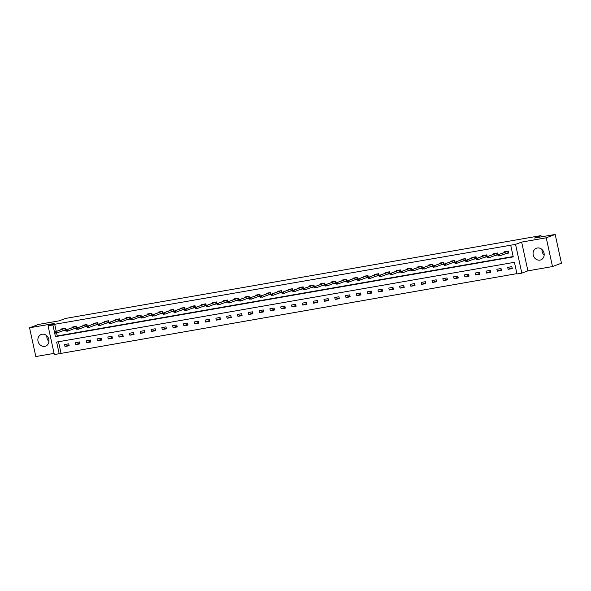 <?xml version="1.0" encoding="UTF-8"?>
<svg xmlns="http://www.w3.org/2000/svg" width="591" height="591" viewBox="0 0 591 591"><rect width="100%" height="100%" fill="white"/><g stroke="black" fill="none" stroke-linecap="round" stroke-linejoin="round"><path stroke-width="0.89" d="M44.746 346.37A6.228 5.467 -110.6 0 0 45.61 346.134A6.228 5.467 -110.6 0 0 48.698 338.872A6.228 5.467 -110.6 0 0 42.101 334.247A6.228 5.467 -110.6 0 0 41.237 334.484A6.228 5.467 -110.6 0 0 38.149 341.746A6.228 5.467 -110.6 0 0 44.746 346.37M539.952 260.114A6.228 5.467 -110.6 0 0 540.817 259.877A6.228 5.467 -110.6 0 0 543.905 252.616A6.228 5.467 -110.6 0 0 537.308 247.991A6.228 5.467 -110.6 0 0 536.443 248.227A6.228 5.467 -110.6 0 0 533.355 255.489A6.228 5.467 -110.6 0 0 539.952 260.114M59.181 353.714L54.328 354.563L48.063 325.804L52.909 324.961L55.451 336.619L513.247 256.878L510.705 245.213L515.551 244.371L521.823 273.131L516.977 273.973L514.436 262.315L56.64 342.056L59.181 353.714L516.903 273.626M541.253 236.865L540.979 235.617L65.586 318.423L59.144 320.847L38.496 324.437L29.55 327.798L35.822 356.558L54.077 353.381M540.979 235.617L534.537 238.04L555.178 234.442L561.45 263.202L552.504 266.563L546.232 237.804L521.639 242.088L515.551 244.371M521.639 242.088L527.911 270.848L552.504 266.563M527.911 270.848L521.823 273.131M555.178 234.442L546.232 237.804M58.502 341.731L60.969 353.041M511.85 266.644L507.691 267.368L508.112 269.311L512.271 268.587L511.85 266.644M501.042 268.521L496.883 269.245L497.304 271.188L501.463 270.464L501.042 268.521M490.235 270.405L486.075 271.129L486.496 273.072L490.656 272.348L490.235 270.405M479.427 272.288L475.267 273.012L475.689 274.955L479.848 274.231L479.427 272.288M468.619 274.172L464.46 274.896L464.881 276.839L469.04 276.115L468.619 274.172M457.811 276.056L453.652 276.78L454.08 278.723L458.232 277.999L457.811 276.056M447.003 277.94L442.844 278.664L443.272 280.607L447.424 279.883L447.003 277.94M436.195 279.816L432.036 280.54L432.464 282.483L436.616 281.759L436.195 279.816M425.387 281.7L421.228 282.424L421.656 284.367L425.808 283.643L425.387 281.7M414.579 283.584L410.42 284.308L410.848 286.251L415 285.527L414.579 283.584M403.771 285.468L399.612 286.192L400.041 288.135L404.192 287.411L403.771 285.468M392.963 287.352L388.812 288.076L389.233 290.018L393.392 289.295L392.963 287.352M382.155 289.228L378.004 289.952L378.425 291.902L382.584 291.178L382.155 289.228M371.347 291.112L367.196 291.836L367.617 293.779L371.776 293.055L371.347 291.112M360.54 292.996L356.388 293.72L356.809 295.663L360.968 294.939L360.54 292.996M349.732 294.879L345.58 295.603L346.001 297.546L350.16 296.822L349.732 294.879M338.924 296.763L334.772 297.487L335.193 299.43L339.352 298.706L338.924 296.763M328.116 298.647L323.964 299.371L324.385 301.314L328.544 300.59L328.116 298.647M317.315 300.524L313.156 301.247L313.577 303.19L317.736 302.466L317.315 300.524M306.507 302.407L302.348 303.131L302.769 305.074L306.928 304.35L306.507 302.407M295.699 304.291L291.54 305.015L291.961 306.958L296.121 306.234L295.699 304.291M284.892 306.175L280.732 306.899L281.153 308.842L285.313 308.118L284.892 306.175M274.084 308.059L269.924 308.783L270.346 310.726L274.505 310.002L274.084 308.059M263.276 309.943L259.117 310.667L259.538 312.609L263.697 311.885L263.276 309.943M252.468 311.819L248.309 312.543L248.737 314.486L252.889 313.762L252.468 311.819M241.66 313.703L237.501 314.427L237.929 316.37L242.081 315.646L241.66 313.703M230.852 315.587L226.693 316.311L227.121 318.254L231.273 317.53L230.852 315.587M220.044 317.47L215.885 318.194L216.313 320.137L220.465 319.413L220.044 317.47M209.236 319.354L205.077 320.078L205.505 322.021L209.657 321.297L209.236 319.354M198.428 321.231L194.269 321.955L194.698 323.905L198.849 323.181L198.428 321.231M187.62 323.114L183.469 323.838L183.89 325.781L188.049 325.057L187.62 323.114M176.812 324.998L172.661 325.722L173.082 327.665L177.241 326.941L176.812 324.998M166.005 326.882L161.853 327.606L162.274 329.549L166.433 328.825L166.005 326.882M155.197 328.766L151.045 329.49L151.466 331.433L155.625 330.709L155.197 328.766M144.389 330.65L140.237 331.374L140.658 333.317L144.817 332.593L144.389 330.65M133.581 332.526L129.429 333.25L129.85 335.193L134.009 334.469L133.581 332.526M122.773 334.41L118.621 335.134L119.042 337.077L123.201 336.353L122.773 334.41M111.972 336.294L107.813 337.018L108.234 338.961L112.393 338.237L111.972 336.294M101.164 338.178L97.005 338.902L97.426 340.844L101.586 340.12L101.164 338.178M90.357 340.061L86.197 340.785L86.618 342.728L90.778 342.004L90.357 340.061M79.549 341.945L75.389 342.669L75.811 344.612L79.97 343.888L79.549 341.945M68.741 343.822L64.582 344.546L65.003 346.489L69.162 345.765L68.741 343.822M510.705 245.213L54.697 324.289L56.263 331.448M56.61 333.065L57.238 335.947L513.173 256.531M505.962 253.546L508.881 253.037L508.459 251.094L504.3 251.818L504.418 252.364M495.162 255.43L498.073 254.92L497.652 252.978L493.492 253.702L493.611 254.248M484.354 257.314L487.265 256.804L486.844 254.861L482.684 255.585L482.803 256.132M473.546 259.198L476.457 258.688L476.036 256.745L471.877 257.469L471.995 258.008M462.738 261.074L465.649 260.572L465.228 258.629L461.069 259.353L461.187 259.892M451.93 262.958L454.841 262.456L454.42 260.505L450.261 261.237L450.379 261.776M441.122 264.842L444.033 264.332L443.612 262.389L439.453 263.113L439.571 263.66M430.314 266.726L433.233 266.216L432.804 264.273L428.645 264.997L428.77 265.544M419.507 268.61L422.425 268.1L421.996 266.157L417.844 266.881L417.963 267.42M408.699 270.493L411.617 269.984L411.188 268.041L407.036 268.765L407.155 269.304M397.891 272.37L400.809 271.867L400.38 269.924L396.229 270.648L396.347 271.188M387.083 274.254L390.001 273.744L389.572 271.801L385.421 272.525L385.539 273.072M376.275 276.137L379.193 275.628L378.765 273.685L374.613 274.409L374.731 274.955M365.467 278.021L368.385 277.511L367.957 275.569L363.805 276.293L363.923 276.839M354.659 279.905L357.577 279.395L357.156 277.452L352.997 278.176L353.115 278.716M343.851 281.789L346.769 281.279L346.348 279.336L342.189 280.06L342.307 280.599M333.043 283.665L335.961 283.163L335.54 281.22L331.381 281.944L331.499 282.483M322.235 285.549L325.153 285.039L324.732 283.096L320.573 283.82L320.691 284.367M311.427 287.433L314.346 286.923L313.924 284.98L309.765 285.704L309.883 286.251M300.62 289.317L303.538 288.807L303.117 286.864L298.957 287.588L299.076 288.135M289.819 291.2L292.73 290.691L292.309 288.748L288.149 289.472L288.268 290.011M279.011 293.077L281.922 292.575L281.501 290.632L277.342 291.356L277.46 291.895M268.203 294.961L271.114 294.458L270.693 292.508L266.534 293.239L266.652 293.779M257.395 296.845L260.306 296.335L259.885 294.392L255.726 295.116L255.844 295.663M246.587 298.728L249.498 298.219L249.077 296.276L244.918 297L245.036 297.546M235.779 300.612L238.69 300.102L238.269 298.16L234.11 298.883L234.228 299.423M224.972 302.496L227.89 301.986L227.461 300.043L223.309 300.767L223.428 301.307M214.164 304.372L217.082 303.87L216.653 301.927L212.501 302.651L212.62 303.19M203.356 306.256L206.274 305.746L205.845 303.804L201.694 304.528L201.812 305.074M192.548 308.14L195.466 307.63L195.037 305.687L190.886 306.411L191.004 306.958M181.74 310.024L184.658 309.514L184.229 307.571L180.078 308.295L180.196 308.842M170.932 311.908L173.85 311.398L173.422 309.455L169.27 310.179L169.388 310.718M160.124 313.791L163.042 313.282L162.614 311.339L158.462 312.063L158.58 312.602M149.316 315.668L152.234 315.166L151.813 313.223L147.654 313.947L147.772 314.486M138.508 317.552L141.426 317.042L141.005 315.099L136.846 315.823L136.964 316.37M127.7 319.435L130.618 318.926L130.197 316.983L126.038 317.707L126.156 318.254M116.892 321.319L119.81 320.81L119.389 318.867L115.23 319.591L115.348 320.137M106.084 323.203L109.003 322.693L108.581 320.75L104.422 321.474L104.541 322.014M95.284 325.08L98.195 324.577L97.774 322.634L93.614 323.358L93.733 323.898M84.476 326.963L87.387 326.461L86.966 324.511L82.806 325.242L82.925 325.781M73.668 328.847L76.579 328.337L76.158 326.395L71.999 327.119L72.117 327.665M62.86 330.731L65.771 330.221L65.35 328.278L61.191 329.002L61.309 329.549M48.063 325.804L54.143 323.513L29.55 327.798M54.697 324.289L52.909 324.961M57.238 335.947L55.451 336.619M512.102 267.812L508.112 269.311M501.294 269.695L497.304 271.188M490.486 271.572L486.496 273.072M479.678 273.456L475.689 274.955M468.87 275.34L464.881 276.839M458.062 277.223L454.08 278.723M447.254 279.107L443.272 280.607M436.446 280.991L432.464 282.483M425.646 282.867L421.656 284.367M414.838 284.751L410.848 286.251M404.03 286.635L400.041 288.135M393.222 288.519L389.233 290.018M382.414 290.403L378.425 291.902M371.606 292.286L367.617 293.779M360.798 294.163L356.809 295.663M349.99 296.047L346.001 297.546M339.182 297.93L335.193 299.43M328.374 299.814L324.385 301.314M317.566 301.698L313.577 303.19M306.759 303.575L302.769 305.074M295.951 305.458L291.961 306.958M285.143 307.342L281.153 308.842M274.335 309.226L270.346 310.726M263.527 311.11L259.538 312.609M252.719 312.994L248.737 314.486M241.911 314.87L237.929 316.37M231.103 316.754L227.121 318.254M220.303 318.638L216.313 320.137M209.495 320.521L205.505 322.021M198.687 322.405L194.698 323.905M187.879 324.289L183.89 325.781M177.071 326.166L173.082 327.665M166.263 328.049L162.274 329.549M155.455 329.933L151.466 331.433M144.647 331.817L140.658 333.317M133.839 333.701L129.85 335.193M123.031 335.577L119.042 337.077M112.224 337.461L108.234 338.961M101.416 339.345L97.426 340.844M90.608 341.229L86.618 342.728M79.8 343.112L75.811 344.612M68.992 344.996L65.003 346.489M544.163 255.194A6.228 5.467 69.4 0 1 542.043 249.55M48.957 341.45A6.228 5.467 69.4 0 1 46.837 335.806M508.282 251.131L508.836 252.845M506.96 253.177L508.666 252.874L507.935 251.293L498.22 254.691L508.038 251.168M498.797 255.009L498.102 255.127L498.272 255.91L498.967 255.785L498.797 255.009L499.469 254.477L499.772 255.873L508.238 252.697M498.967 255.785L498.272 255.91M498.22 254.691L498.102 255.127M497.474 253.007L498.028 254.728M496.152 255.053L497.858 254.758L497.127 253.177L487.412 256.575L497.23 253.051M487.989 256.893L487.294 257.011L487.464 257.787L488.159 257.669L487.989 256.893L488.661 256.361L488.964 257.757L497.43 254.573M488.159 257.669L487.464 257.787M487.412 256.575L487.294 257.011M486.666 254.891L487.228 256.612M485.344 256.937L487.05 256.642L486.319 255.061L485.071 255.275L476.605 258.459L486.423 254.935M477.181 258.777L476.486 258.895L476.656 259.671L477.351 259.552L477.181 258.777L477.853 258.237L478.156 259.641L486.622 256.457M477.351 259.552L476.656 259.671M476.605 258.459L476.486 258.895M475.858 256.775L476.42 258.496M474.536 258.821L476.243 258.526L475.511 256.945L474.263 257.159L465.797 260.343L475.615 256.819M466.373 260.653L465.678 260.779L465.848 261.554L466.543 261.436L466.373 260.653L467.045 260.121L467.348 261.525L475.814 258.341M466.543 261.436L465.848 261.554M465.797 260.343L465.678 260.779M465.051 258.659L465.612 260.38M463.728 260.705L465.435 260.409L464.703 258.828L463.455 259.043L454.989 262.219L464.807 258.703M455.565 262.537L454.871 262.663L455.04 263.438L455.735 263.313L455.565 262.537L456.237 262.005L456.54 263.401L465.006 260.225M455.735 263.313L455.04 263.438M454.989 262.219L454.871 262.663M454.243 260.542L454.804 262.256M452.92 262.589L454.627 262.293L453.895 260.705L444.181 264.103L453.999 260.579M444.757 264.421L444.063 264.539L444.233 265.322L444.927 265.196L444.757 264.421L445.429 263.889L445.732 265.285L454.198 262.108M444.927 265.196L444.233 265.322M444.181 264.103L444.063 264.539M443.435 262.419L443.996 264.14M442.112 264.465L443.819 264.17L443.087 262.589L433.373 265.987L443.191 262.463M433.949 266.305L433.255 266.423L433.425 267.198L434.119 267.08L433.949 266.305L434.621 265.773L434.932 267.169L443.39 263.992M434.119 267.08L433.425 267.198M433.373 265.987L433.255 266.423M432.627 264.303L433.188 266.024M431.312 266.349L433.011 266.053L432.28 264.473L431.031 264.687L422.565 267.871L432.39 264.347M423.141 268.188L422.447 268.307L422.617 269.082L423.311 268.964L423.141 268.188L423.813 267.649L424.124 269.053L432.582 265.869M423.311 268.964L422.617 269.082M422.565 267.871L422.447 268.307M421.819 266.186L422.38 267.908M420.504 268.233L422.203 267.937L421.472 266.356L420.223 266.571L411.764 269.755L421.582 266.231M412.333 270.072L411.639 270.19L411.809 270.966L412.503 270.848L412.333 270.072L413.006 269.533L413.316 270.937L421.775 267.753M412.503 270.848L411.809 270.966M411.764 269.755L411.639 270.19M411.018 268.07L411.572 269.791M409.696 270.117L411.395 269.821L410.664 268.24L409.415 268.454L400.957 271.638L410.775 268.115M401.525 271.949L400.831 272.074L401.001 272.85L401.695 272.732L401.525 271.949L402.198 271.417L402.508 272.813L410.967 269.636M401.695 272.732L401.001 272.85M400.957 271.638L400.831 272.074M400.21 269.954L400.764 271.668M398.888 272L400.587 271.705L399.856 270.124L398.607 270.338L390.149 273.515L399.967 269.991M390.717 273.832L390.023 273.958L390.193 274.734L390.887 274.608L390.717 273.832L391.39 273.301L391.7 274.697L400.159 271.52M390.887 274.608L390.193 274.734M390.149 273.515L390.023 273.958M389.403 271.838L389.957 273.552M388.08 273.884L389.779 273.581L389.048 272L379.341 275.399L389.159 271.875M379.91 275.716L379.215 275.834L379.385 276.618L380.079 276.492L379.91 275.716L380.582 275.184L380.892 276.581L389.351 273.404M380.079 276.492L379.385 276.618M379.341 275.399L379.215 275.834M378.595 273.714L379.149 275.436M377.272 275.761L378.971 275.465L378.24 273.884L368.533 277.282L378.351 273.759M369.102 277.6L368.407 277.718L368.577 278.494L369.272 278.376L369.102 277.6L369.781 277.068L370.084 278.464L378.55 275.288M369.272 278.376L368.577 278.494M368.533 277.282L368.407 277.718M367.787 275.598L368.341 277.319M366.464 277.644L368.163 277.349L367.432 275.768L366.184 275.982L357.725 279.166L367.543 275.642M358.294 279.484L357.607 279.602L357.769 280.378L358.464 280.26L358.294 279.484L358.973 278.945L359.276 280.348L367.742 277.164M358.464 280.26L357.769 280.378M357.725 279.166L357.607 279.602M356.979 277.482L357.533 279.203M355.656 279.528L357.356 279.233L356.624 277.652L355.383 277.866L346.917 281.05L356.735 277.526M347.486 281.368L346.799 281.486L346.961 282.262L347.656 282.143L347.486 281.368L348.165 280.828L348.468 282.232L356.934 279.048M347.656 282.143L346.961 282.262M346.917 281.05L346.799 281.486M346.171 279.366L346.725 281.087M344.849 281.412L346.555 281.117L345.816 279.536L344.575 279.75L336.109 282.926L345.927 279.41M336.678 283.244L335.991 283.37L336.161 284.145L336.848 284.027L336.678 283.244L337.358 282.712L337.66 284.108L346.127 280.932M336.848 284.027L336.161 284.145M336.109 282.926L335.991 283.37M335.363 281.25L335.917 282.963M334.041 283.296L335.747 283L335.008 281.412L325.301 284.81L335.119 281.286M325.87 285.128L325.183 285.246L325.353 286.029L326.04 285.904L325.87 285.128L326.55 284.596L326.853 285.992L335.319 282.816M326.04 285.904L325.353 286.029M325.301 284.81L325.183 285.246M324.555 283.133L325.109 284.847M323.233 285.18L324.939 284.877L324.208 283.296L314.493 286.694L324.311 283.17M315.062 287.012L314.375 287.13L314.545 287.913L315.232 287.787L315.062 287.012L315.742 286.48L316.045 287.876L324.511 284.699M315.232 287.787L314.545 287.913M314.493 286.694L314.375 287.13M313.747 285.01L314.301 286.731M312.425 287.056L314.131 286.761L313.4 285.18L303.685 288.578L313.503 285.054M304.262 288.896L303.567 289.014L303.737 289.789L304.424 289.671L304.262 288.896L304.934 288.364L305.237 289.76L313.703 286.576M304.424 289.671L303.737 289.789M303.685 288.578L303.567 289.014M302.939 286.894L303.493 288.615M301.617 288.94L303.323 288.644L302.592 287.063L301.344 287.278L292.877 290.462L302.695 286.938M293.454 290.779L292.759 290.898L292.929 291.673L293.624 291.555L293.454 290.779L294.126 290.24L294.429 291.644L302.895 288.46M293.624 291.555L292.929 291.673M292.877 290.462L292.759 290.898M292.131 288.777L292.693 290.499M290.809 290.824L292.515 290.528L291.784 288.947L290.536 289.162L282.07 292.346L291.888 288.822M282.646 292.656L281.951 292.781L282.121 293.557L282.816 293.439L282.646 292.656L283.318 292.124L283.621 293.528L292.087 290.344M282.816 293.439L282.121 293.557M282.07 292.346L281.951 292.781M281.323 290.661L281.885 292.382M280.001 292.708L281.708 292.412L280.976 290.831L279.728 291.045L271.262 294.222L281.08 290.706M271.838 294.54L271.143 294.665L271.313 295.441L272.008 295.315L271.838 294.54L272.51 294.008L272.813 295.404L281.279 292.227M272.008 295.315L271.313 295.441M271.262 294.222L271.143 294.665M270.515 292.545L271.077 294.259M269.193 294.591L270.9 294.296L270.168 292.708L260.454 296.106L270.272 292.582M261.03 296.423L260.335 296.542L260.505 297.325L261.2 297.199L261.03 296.423L261.702 295.892L262.005 297.288L270.471 294.111M261.2 297.199L260.505 297.325M260.454 296.106L260.335 296.542M259.708 294.421L260.269 296.143M258.385 296.468L260.092 296.172L259.36 294.591L249.646 297.99L259.464 294.466M250.222 298.307L249.528 298.425L249.698 299.201L250.392 299.083L250.222 298.307L250.894 297.775L251.197 299.172L259.663 295.995M250.392 299.083L249.698 299.201M249.646 297.99L249.528 298.425M248.9 296.305L249.461 298.027M247.577 298.352L249.284 298.056L248.552 296.475L247.304 296.689L238.838 299.873L248.656 296.35M239.414 300.191L238.72 300.309L238.89 301.085L239.584 300.967L239.414 300.191L240.086 299.652L240.389 301.055L248.855 297.871M239.584 300.967L238.89 301.085M238.838 299.873L238.72 300.309M238.092 298.189L238.653 299.91M236.769 300.235L238.476 299.94L237.745 298.359L236.496 298.573L228.03 301.757L237.848 298.233M228.606 302.075L227.912 302.193L228.082 302.969L228.776 302.851L228.606 302.075L229.278 301.536L229.589 302.939L238.047 299.755M228.776 302.851L228.082 302.969M228.03 301.757L227.912 302.193M227.284 300.073L227.845 301.794M225.969 302.119L227.668 301.824L226.937 300.243L225.688 300.457L217.222 303.641L227.047 300.117M217.798 303.951L217.104 304.077L217.274 304.853L217.968 304.734L217.798 303.951L218.471 303.419L218.781 304.816L227.24 301.639M217.968 304.734L217.274 304.853M217.222 303.641L217.104 304.077M216.476 301.957L217.037 303.671M215.161 304.003L216.86 303.708L216.129 302.127L214.88 302.341L206.422 305.517L216.24 301.994M206.99 305.835L206.296 305.961L206.466 306.736L207.16 306.611L206.99 305.835L207.663 305.303L207.973 306.699L216.432 303.523M207.16 306.611L206.466 306.736M206.422 305.517L206.296 305.961M205.675 303.84L206.229 305.554M204.353 305.887L206.052 305.584L205.321 304.003L195.614 307.401L205.432 303.877M196.182 307.719L195.488 307.837L195.658 308.62L196.352 308.495L196.182 307.719L196.855 307.187L197.165 308.583L205.624 305.407M196.352 308.495L195.658 308.62M195.614 307.401L195.488 307.837M194.867 305.717L195.422 307.438M193.545 307.763L195.244 307.468L194.513 305.887L184.806 309.285L194.624 305.761M185.375 309.603L184.68 309.721L184.85 310.497L185.544 310.378L185.375 309.603L186.047 309.071L186.357 310.467L194.816 307.29M185.544 310.378L184.85 310.497M184.806 309.285L184.68 309.721M184.06 307.601L184.614 309.322M182.737 309.647L184.436 309.352L183.705 307.771L182.456 307.985L173.998 311.169L183.816 307.645M174.567 311.487L173.872 311.605L174.042 312.38L174.737 312.262L174.567 311.487L175.239 310.947L175.549 312.351L184.008 309.167M174.737 312.262L174.042 312.38M173.998 311.169L173.872 311.605M173.252 309.485L173.806 311.206M171.929 311.531L173.628 311.235L172.897 309.654L171.649 309.869L163.19 313.053L173.008 309.529M163.759 313.37L163.064 313.489L163.234 314.264L163.929 314.146L163.759 313.37L164.438 312.831L164.741 314.235L173.207 311.051M163.929 314.146L163.234 314.264M163.19 313.053L163.064 313.489M162.444 311.368L162.998 313.09M161.121 313.415L162.821 313.119L162.089 311.538L160.848 311.752L152.382 314.929L162.2 311.413M152.951 315.247L152.264 315.372L152.426 316.148L153.121 316.03L152.951 315.247L153.63 314.715L153.933 316.111L162.399 312.935M153.121 316.03L152.426 316.148M152.382 314.929L152.264 315.372M151.636 313.252L152.19 314.966M150.313 315.298L152.013 315.003L151.281 313.415L141.574 316.813L151.392 313.289M142.143 317.131L141.456 317.249L141.626 318.032L142.313 317.906L142.143 317.131L142.823 316.599L143.125 317.995L151.591 314.818M142.313 317.906L141.626 318.032M141.574 316.813L141.456 317.249M140.828 315.136L141.382 316.85M139.506 317.182L141.212 316.879L140.473 315.298L130.766 318.697L140.584 315.173M131.335 319.014L130.648 319.133L130.818 319.916L131.505 319.79L131.335 319.014L132.015 318.483L132.318 319.879L140.784 316.702M131.505 319.79L130.818 319.916M130.766 318.697L130.648 319.133M130.02 317.012L130.574 318.734M128.698 319.059L130.404 318.763L129.665 317.182L119.958 320.581L129.776 317.057M120.527 320.898L119.84 321.016L120.01 321.792L120.697 321.674L120.527 320.898L121.207 320.366L121.51 321.763L129.976 318.579M120.697 321.674L120.01 321.792M119.958 320.581L119.84 321.016M119.212 318.896L119.766 320.618M117.89 320.943L119.596 320.647L118.865 319.066L117.616 319.28L109.15 322.464L118.968 318.941M109.719 322.782L109.032 322.9L109.202 323.676L109.889 323.558L109.719 322.782L110.399 322.243L110.702 323.646L119.168 320.462M109.889 323.558L109.202 323.676M109.15 322.464L109.032 322.9M108.404 320.78L108.958 322.501M107.082 322.826L108.788 322.531L108.057 320.95L106.808 321.164L98.342 324.348L108.16 320.824M98.919 324.658L98.224 324.784L98.394 325.56L99.081 325.442L98.919 324.658L99.591 324.127L99.894 325.53L108.36 322.346M99.081 325.442L98.394 325.56M98.342 324.348L98.224 324.784M97.596 322.664L98.15 324.385M96.274 324.71L97.98 324.415L97.249 322.834L96.001 323.048L87.534 326.225L97.352 322.708M88.111 326.542L87.416 326.668L87.586 327.444L88.281 327.318L88.111 326.542L88.783 326.01L89.086 327.407L97.552 324.23M88.281 327.318L87.586 327.444M87.534 326.225L87.416 326.668M86.788 324.548L87.35 326.262M85.466 326.594L87.172 326.298L86.441 324.71L76.727 328.108L86.545 324.585M77.303 328.426L76.608 328.544L76.778 329.327L77.473 329.202L77.303 328.426L77.975 327.894L78.278 329.29L86.744 326.114M77.473 329.202L76.778 329.327M76.727 328.108L76.608 328.544M75.98 326.424L76.542 328.145M74.658 328.47L76.365 328.175L75.633 326.594L65.919 329.992L75.737 326.468M66.495 330.31L65.8 330.428L65.97 331.204L66.665 331.086L66.495 330.31L67.167 329.778L67.47 331.174L75.936 327.998M66.665 331.086L65.97 331.204M65.919 329.992L65.8 330.428M65.173 328.308L65.734 330.029M63.85 330.354L65.557 330.059L64.825 328.478L63.577 328.692L55.111 331.876L64.929 328.352M55.687 332.194L54.993 332.312L55.162 333.088L55.857 332.969L55.687 332.194L56.359 331.654L56.662 333.058L65.128 329.874M55.857 332.969L55.162 333.088M55.111 331.876L54.993 332.312"/></g></svg>
